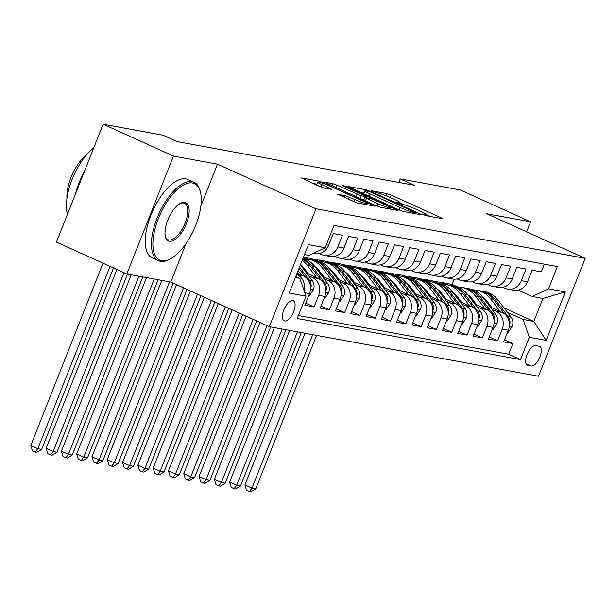 <?xml version="1.0" encoding="UTF-8"?>
<svg xmlns="http://www.w3.org/2000/svg" width="616" height="616" viewBox="0 0 616 616"><rect width="100%" height="100%" fill="white"/><g stroke="black" fill="none" stroke-linecap="round" stroke-linejoin="round"><path stroke-width="0.92" d="M423.354 214.645L426.341 215.715L442.288 218.649L441.025 217.679L391.283 195.149L387.017 193.624L371.063 190.691L377 192.823A10.819 1.055 21.6 0 1 390.644 197.705L394.794 199.584A10.819 1.055 21.6 0 1 400.046 202.687A10.819 1.055 21.6 0 1 398.829 202.703L396.504 202.333L397.651 203.01L402.702 204.458A10.819 1.055 21.6 0 1 416.347 209.348L420.497 211.226A10.819 1.055 21.6 0 1 425.748 214.322A10.819 1.055 21.6 0 1 424.532 214.345L422.206 213.968L423.354 214.645M284.723 320.967A11.019 4.859 114.4 0 0 293.424 312.227A11.019 4.859 114.4 0 0 293.308 300.731A11.019 4.859 114.4 0 0 292.8 300.577A11.019 4.859 114.4 0 0 284.091 309.317A11.019 4.859 114.4 0 0 284.215 320.813A11.019 4.859 114.4 0 0 284.723 320.967M337.46 194.117L356.941 202.941L375.036 206.191L319.388 181.173L301.293 177.916L319.789 186.525L324.055 188.049L332.016 189.435L322.014 184.684A9.04 0.885 21.6 0 1 317.625 182.097A9.04 0.885 21.6 0 1 330.045 186.163L362.793 200.993A9.04 0.885 21.6 0 1 367.182 203.58A9.04 0.885 21.6 0 1 354.762 199.515L345.037 195.511L337.352 194.386M217.471 164.164L173.496 156.071L103.111 124.201L56.433 242.096L126.819 273.966L170.794 282.059L269.331 326.68L316.016 208.785L217.471 164.164L200.847 206.152M526.665 231.832L530.63 221.814L486.655 213.721L585.2 258.343L316.016 208.785M530.63 221.814L460.244 189.944L400.215 178.894L398.814 182.421M103.111 124.201L163.14 135.251L177.223 141.626L414.291 185.27L400.215 178.894M399.368 210.01L403.634 211.534L421.344 214.799L420.081 213.821L370.339 191.299L366.073 189.767L347.978 186.517L399.368 210.01M397.998 210.503L380.288 207.238L376.022 205.713L324.632 182.221L332.594 183.606L336.86 185.131L361.299 195.796L366.705 196.712L344.067 186.24L342.912 185.562L346.169 186.625L397.998 210.503M304.843 292.777L309.494 293.632L304.889 305.267L314.068 306.953L305.721 303.172M308.593 275.729L312.458 277.477A13.775 12.289 100.4 0 1 318.672 295.326L324.794 296.45L320.189 308.077L329.36 309.771L321.013 305.99M323.893 278.548L327.75 280.295A13.775 12.289 100.4 0 1 333.964 298.136L340.086 299.268L335.481 310.895L344.66 312.589L336.305 308.809M339.185 281.358L343.05 283.114A13.775 12.289 100.4 0 1 349.264 300.955L355.378 302.079L350.774 313.713L359.952 315.4L351.605 311.619M354.477 284.176L358.343 285.924A13.775 12.289 100.4 0 1 364.556 303.773L370.678 304.897L366.073 316.524L375.244 318.218L366.897 314.437M369.777 286.994L373.635 288.742A13.775 12.289 100.4 0 1 379.849 306.583L385.97 307.715L381.366 319.342L390.544 321.036L382.19 317.255M385.069 289.805L388.935 291.56A13.775 12.289 100.4 0 1 395.149 309.401L401.262 310.526L396.658 322.16L405.836 323.847L397.489 320.066M400.362 292.623L404.227 294.371A13.775 12.289 100.4 0 1 410.441 312.22L416.562 313.344L411.958 324.971L421.128 326.665L412.782 322.884M415.661 295.441L419.519 297.189A13.775 12.289 100.4 0 1 425.733 315.03L431.855 316.162L427.25 327.789L436.428 329.483L428.074 325.702M430.954 298.252L434.819 300.007A13.775 12.289 100.4 0 1 441.033 317.848L447.147 318.973L442.542 330.607L451.721 332.293L443.374 328.513M446.246 301.07L450.111 302.818A13.775 12.289 100.4 0 1 456.325 320.666L462.447 321.791L457.842 333.425L467.013 335.112L458.666 331.331M461.546 303.888L465.403 305.636A13.775 12.289 100.4 0 1 471.617 323.477L477.739 324.609L473.134 336.236L482.313 337.93L473.958 334.149M476.838 306.699L480.703 308.454A13.775 12.289 100.4 0 1 486.917 326.295L493.031 327.419L488.426 339.054L497.605 340.74L502.209 329.113A13.775 12.289 -79.6 0 0 495.995 311.265L492.13 309.517M489.258 336.96L497.605 340.74M544.344 264.149L541.287 271.864L532.108 270.178L527.504 281.805A13.775 12.289 -79.6 0 1 513.752 290.252L507.63 289.127A13.775 12.289 -79.6 0 0 521.39 280.68L525.995 269.046L516.816 267.359L512.212 278.986A13.775 12.289 -79.6 0 1 498.452 287.433L492.338 286.309A13.775 12.289 100.4 0 1 489.782 285.508L487.618 284.53M492.338 286.309A13.775 12.289 100.4 0 0 506.09 277.862L510.695 266.235L501.516 264.541L496.912 276.176A13.775 12.289 -79.6 0 1 483.16 284.623L477.038 283.491A13.775 12.289 100.4 0 1 474.489 282.69L472.318 281.712M477.038 283.491A13.775 12.289 100.4 0 0 490.798 275.044L495.403 263.417L486.224 261.731L481.62 273.358A13.775 12.289 -79.6 0 1 467.867 281.805L461.746 280.68A13.775 12.289 100.4 0 1 459.197 279.88L457.026 278.894M461.746 280.68A13.775 12.289 100.4 0 0 475.506 272.233L480.11 260.599L470.932 258.913L466.327 270.54A13.775 12.289 -79.6 0 1 452.567 278.986L446.454 277.862A13.775 12.289 100.4 0 1 443.897 277.061L441.734 276.084M446.454 277.862A13.775 12.289 100.4 0 0 460.206 269.415L464.81 257.788L455.632 256.094L451.028 267.729A13.775 12.289 -79.6 0 1 437.275 276.176L431.154 275.044A13.775 12.289 100.4 0 1 428.605 274.243L426.434 273.265M431.154 275.044A13.775 12.289 100.4 0 0 444.914 266.597L449.518 254.97L440.34 253.284L435.735 264.911A13.775 12.289 -79.6 0 1 421.983 273.358L415.862 272.233A13.775 12.289 100.4 0 1 413.313 271.433L411.142 270.447M415.862 272.233A13.775 12.289 100.4 0 0 429.622 263.787L434.226 252.152L425.048 250.466L420.443 262.093A13.775 12.289 -79.6 0 1 406.683 270.54L400.569 269.415A13.775 12.289 100.4 0 1 398.013 268.615L395.849 267.637M400.569 269.415A13.775 12.289 100.4 0 0 414.322 260.968L418.926 249.341L409.748 247.647L405.143 259.282A13.775 12.289 -79.6 0 1 391.391 267.729L385.27 266.597A13.775 12.289 100.4 0 1 382.721 265.796L380.549 264.818M385.27 266.597A13.775 12.289 100.4 0 0 399.029 258.15L403.634 246.523L394.456 244.837L389.851 256.464A13.775 12.289 -79.6 0 1 376.099 264.911L369.977 263.787A13.775 12.289 100.4 0 1 367.429 262.986L365.257 262M369.977 263.787A13.775 12.289 100.4 0 0 383.737 255.34L388.342 243.705L379.163 242.019L374.559 253.646A13.775 12.289 -79.6 0 1 360.799 262.093L354.685 260.968A13.775 12.289 100.4 0 1 352.129 260.168L349.965 259.19M354.685 260.968A13.775 12.289 100.4 0 0 368.437 252.522L373.042 240.895L363.864 239.2L359.259 250.835A13.775 12.289 -79.6 0 1 345.507 259.282L339.385 258.15A13.775 12.289 100.4 0 1 336.837 257.349L334.665 256.371M339.385 258.15A13.775 12.289 100.4 0 0 353.145 249.703L357.75 238.076L348.571 236.39L343.967 248.017A13.775 12.289 -79.6 0 1 330.215 256.464L324.093 255.34A13.775 12.289 100.4 0 1 321.544 254.539L319.373 253.553M324.093 255.34A13.775 12.289 100.4 0 0 337.853 246.893L342.457 235.258L333.279 233.572L328.675 245.199A13.775 12.289 -79.6 0 1 314.915 253.646L313.251 253.345M309.494 293.632A13.775 12.289 -79.6 0 0 303.28 275.791L297.143 273.011M304.035 290.444A13.775 12.289 100.4 0 0 297.166 274.667L296.596 274.405M324.794 296.45A13.775 12.289 -79.6 0 0 318.572 278.601L306.699 273.227M340.086 299.268A13.775 12.289 -79.6 0 0 333.872 281.42L321.991 276.045M303.819 267.814L301.948 266.967M305.721 270.316L303.85 269.469M355.378 302.079A13.775 12.289 -79.6 0 0 349.164 284.238L337.283 278.856M319.119 270.632L317.248 269.785M321.013 273.134L319.142 272.287M370.678 304.897A13.775 12.289 -79.6 0 0 364.456 287.048L352.583 281.674M334.411 273.442L332.54 272.595M336.313 275.953L334.442 275.106M385.97 307.715A13.775 12.289 -79.6 0 0 379.756 289.866L367.875 284.492M349.703 276.261L347.832 275.414M314.46 260.298L309.933 258.25L303.334 257.38M351.605 278.763L349.734 277.916M308.354 259.182L303.811 257.126M401.262 310.526A13.775 12.289 -79.6 0 0 395.048 292.685L383.167 287.302M365.003 279.079L363.132 278.232M329.752 263.117L325.225 261.069L311.203 258.828M366.897 281.581L365.026 280.734M323.654 262L319.111 259.944M416.562 313.344A13.775 12.289 -79.6 0 0 410.341 295.503L398.467 290.121M380.295 281.889L378.424 281.042M345.052 265.935L340.517 263.879L326.495 261.646M382.197 284.4L380.326 283.553M338.946 264.811L334.403 262.755M431.855 316.162A13.775 12.289 -79.6 0 0 425.641 298.313L413.76 292.939M395.588 284.707L393.716 283.861M360.345 268.745L355.817 266.697L341.795 264.457M397.489 287.21L395.618 286.363M354.239 267.629L349.695 265.573M447.147 318.973A13.775 12.289 -79.6 0 0 440.933 301.132L429.052 295.749M410.887 287.526L409.016 286.679M375.637 271.564L371.109 269.515L357.088 267.275M412.782 290.028L410.911 289.181M369.538 270.447L364.995 268.391M462.447 321.791A13.775 12.289 -79.6 0 0 456.225 303.95L444.352 298.567M426.18 290.336L424.308 289.489M390.937 274.382L386.401 272.326L372.38 270.093M428.082 292.846L426.21 291.999M384.831 273.258L380.288 271.202M477.739 324.609A13.775 12.289 -79.6 0 0 471.525 306.76L459.644 301.386M441.472 293.154L439.601 292.307M406.229 277.192L401.701 275.144L387.68 272.903M443.374 295.657L441.503 294.81M400.123 276.076L395.58 274.02M493.031 327.419A13.775 12.289 -79.6 0 0 486.817 309.579L474.936 304.196M456.772 295.973L454.901 295.126M421.521 280.01L416.993 277.962L402.972 275.722M458.666 298.475L456.795 297.628M415.423 278.894L410.88 276.838M539.069 346.254L535.704 345.638A10.672 4.705 114.4 0 0 527.273 354.1A10.672 4.705 114.4 0 0 527.388 365.234A10.672 4.705 114.4 0 0 527.881 365.388L531.246 366.012A10.672 4.705 114.4 0 0 539.678 357.542A10.672 4.705 114.4 0 0 539.562 346.408A10.672 4.705 114.4 0 0 539.069 346.254M269.331 326.68L538.523 376.237L585.2 258.343M295.364 277.508L299.807 278.332L306.029 296.173L297.197 318.48L520.497 359.59L529.329 337.283L523.115 319.435L507.43 312.335M306.029 296.173L289.204 293.077L308.377 244.644L325.202 247.74L334.034 225.433L557.341 266.543L548.51 288.85L565.334 291.945L546.153 340.379L529.329 337.283M473.966 301.293L472.095 300.446M430.715 281.704L426.172 279.649L432.286 280.773L436.821 282.829M298.367 315.515L508.677 354.231L512.897 343.559L503.726 341.872L508.331 330.238A13.775 12.289 -79.6 0 0 502.109 312.397L490.236 307.014M472.064 298.783L470.193 297.936M502.91 287.341L505.082 288.327A13.775 12.289 -79.6 0 0 507.63 289.127M486.917 326.295L482.313 337.93M471.617 323.477L467.013 335.112M456.325 320.666L451.721 332.293M441.033 317.848L436.428 329.483M425.733 315.03L421.128 326.665M410.441 312.22L405.836 323.847M395.149 309.401L390.544 321.036M379.849 306.583L375.244 318.218M364.556 303.773L359.952 315.4M349.264 300.955L344.66 312.589M333.964 298.136L329.36 309.771M318.672 295.326L314.068 306.953M299.807 278.332L295.765 276.499M489.258 304.104L487.387 303.257M446.007 284.523L441.464 282.467L452.175 284.438L457.973 287.064M523.115 319.435L533.818 321.406L542.904 298.467L532.201 296.496L548.51 288.85M484.06 298.875L485.539 299.545M504.104 307.954L533.818 321.406L546.153 340.379M518.202 290.159L532.201 296.496M173.496 156.071L126.819 273.966M452.175 284.438L454.262 279.163M325.202 247.74L308.893 255.386L304.45 254.57M426.172 279.649L418.264 278.54M441.464 282.467L433.564 281.35M441.341 282.783L444.829 284.361M504.55 339.778L512.897 343.559M508.677 354.231L520.497 359.59M426.049 279.972L429.537 281.55M410.749 277.154L414.237 278.732M395.457 274.336L398.945 275.914M380.164 271.525L383.653 273.104M364.865 268.707L368.353 270.285M349.572 265.889L353.06 267.467M334.28 263.078L337.768 264.657M318.98 260.26L322.468 261.839M303.688 257.442L307.176 259.02M542.904 298.467L565.334 291.945M170.794 282.059L186.017 243.597M429.806 216.355L425.679 214.484M404.489 204.889L399.977 202.849M364.118 192.831L359.582 191.992M415.823 212.743L371.279 192.284L366.112 190.814A10.819 1.055 21.6 0 0 364.903 190.837A10.819 1.055 21.6 0 0 370.154 193.94L400 207.453A10.819 1.055 21.6 0 0 413.652 212.343L415.823 212.743L415.446 213.706M361.939 199.33L363.94 199.7M377.97 203.75A9.04 0.885 21.6 0 0 390.39 207.815A9.04 0.885 21.6 0 0 386.001 205.228L374.466 200L370.201 198.475L364.788 197.559L377.97 203.75L377.023 206.137M316.824 184.122L312.889 183.399M507.499 332.332L508.192 332.463L512.243 326.372A9.124 8.139 -79.6 0 0 511.057 317.125L498.182 300.146A26.342 23.5 -79.6 0 0 484.653 291.637L481.75 291.099A26.342 23.5 -79.6 0 0 480.827 290.952M500.254 311.55L490.536 298.737A26.342 23.5 -79.6 0 0 477.007 290.228A26.342 23.5 -79.6 0 0 473.119 289.882M492.107 307.861L487.425 301.694A21.868 19.512 -79.6 0 0 482.959 297.428M509.409 324.709L509.94 323.285A9.124 8.139 -79.6 0 0 508.154 316.585L495.279 299.607A26.342 23.5 -79.6 0 0 481.75 291.099M477.007 290.228L479.918 290.76A26.342 23.5 100.4 0 1 493.439 299.268L504.496 313.852M469.608 297.166A21.868 19.512 100.4 0 1 470.339 296.82M469.531 296.057A21.868 19.512 -79.6 0 0 468.945 296.296M312.72 334.673L251.967 488.126L255.786 488.827L316.547 335.374M255.786 488.827L250.889 491.799L249.365 491.522L246.546 490.244L244.929 484.938L304.989 333.248M244.929 484.938L251.967 488.126L249.365 491.522M161.692 260.737A42.011 18.526 114.4 0 0 170.278 258.951A42.011 18.526 114.4 0 0 193.955 229.506A42.011 18.526 114.4 0 0 200.462 192.284A42.011 18.526 114.4 0 0 192.469 182.99A42.011 18.526 114.4 0 0 158.42 218.434A42.011 18.526 114.4 0 0 161.692 260.737M170.278 258.951L169.269 259.482A43.043 18.98 -65.6 0 1 160.468 261.315A43.043 18.98 -65.6 0 1 158.481 260.691A43.043 18.98 -65.6 0 1 158.004 215.8A43.043 18.98 -65.6 0 1 192.007 181.651A43.043 18.98 -65.6 0 1 193.994 182.274A43.043 18.98 -65.6 0 1 200.192 191.176L200.462 192.284M169.385 241.303A21.006 9.263 -65.6 0 1 165.388 236.652A21.006 9.263 -65.6 0 1 168.645 218.049A21.006 9.263 -65.6 0 1 180.48 203.319A21.006 9.263 -65.6 0 1 184.777 202.425A21.006 9.263 -65.6 0 1 186.409 223.585A21.006 9.263 -65.6 0 1 169.385 241.303M165.265 236.082A19.974 8.809 114.4 0 0 167.999 239.678A19.974 8.809 114.4 0 0 168.915 239.963A19.974 8.809 114.4 0 0 184.692 224.116A19.974 8.809 114.4 0 0 184.477 203.288A19.974 8.809 114.4 0 0 183.553 203.003A19.974 8.809 114.4 0 0 179.964 203.611M158.481 260.691L152.283 257.888A43.043 18.98 -65.6 0 1 151.813 212.997A43.043 18.98 -65.6 0 1 185.809 178.848A43.043 18.98 -65.6 0 1 187.795 179.464L193.994 182.274M66.959 198.337A30.992 13.668 -65.6 0 1 86.748 154.624M75.445 194.071A43.043 18.98 -65.6 0 1 84.377 171.518M67.483 214.183A43.043 18.98 -65.6 0 1 93.732 147.886M492.207 329.514L492.9 329.645L496.95 323.554A9.124 8.139 -79.6 0 0 495.765 314.306L482.89 297.328A26.342 23.5 -79.6 0 0 469.361 288.819L466.458 288.28A26.342 23.5 -79.6 0 0 465.534 288.134M484.961 308.739L475.244 295.919A26.342 23.5 -79.6 0 0 461.715 287.41A26.342 23.5 -79.6 0 0 457.827 287.064M476.807 305.043L472.133 298.875A21.868 19.512 -79.6 0 0 467.667 294.61M494.109 321.899L494.64 320.474A9.124 8.139 -79.6 0 0 492.862 313.775L479.98 296.789A26.342 23.5 -79.6 0 0 466.458 288.28M461.715 287.41L464.618 287.949A26.342 23.5 100.4 0 1 478.147 296.45L489.204 311.041M454.315 294.348A21.868 19.512 100.4 0 1 455.047 294.009M454.238 293.247A21.868 19.512 -79.6 0 0 453.653 293.478M297.428 331.855L236.667 485.308L240.494 486.009L301.255 332.555M240.494 486.009L235.597 488.988L234.065 488.704L231.254 487.433L229.629 482.12L289.689 330.43M229.629 482.12L236.667 485.308L234.065 488.704M476.907 326.703L477.6 326.827L481.65 320.736A9.124 8.139 -79.6 0 0 480.472 311.488L467.59 294.51A26.342 23.5 -79.6 0 0 454.069 286.001L451.158 285.47A26.342 23.5 -79.6 0 0 450.242 285.316M469.662 305.921L459.944 293.101A26.342 23.5 -79.6 0 0 446.415 284.592A26.342 23.5 -79.6 0 0 442.527 284.245M461.515 302.233L456.833 296.057A21.868 19.512 -79.6 0 0 452.375 291.791M478.817 319.08L479.348 317.656A9.124 8.139 -79.6 0 0 477.562 310.957L464.687 293.978A26.342 23.5 -79.6 0 0 451.158 285.47M446.415 284.592L449.326 285.131A26.342 23.5 100.4 0 1 462.855 293.639L473.912 308.223M439.015 291.537A21.868 19.512 100.4 0 1 439.747 291.191M438.938 290.429A21.868 19.512 -79.6 0 0 438.353 290.66M282.136 329.036L221.375 482.49L225.202 483.198L285.955 329.745M225.202 483.198L220.305 486.17L218.772 485.885L215.954 484.615L214.337 479.302L274.397 327.612M214.337 479.302L221.375 482.49L218.772 485.885M461.615 323.885L462.308 324.016L466.358 317.925A9.124 8.139 -79.6 0 0 465.172 308.678L452.298 291.699A26.342 23.5 -79.6 0 0 438.769 283.191L435.866 282.652A26.342 23.5 -79.6 0 0 434.942 282.505M454.369 303.103L444.652 290.29A26.342 23.5 -79.6 0 0 431.123 281.781A26.342 23.5 -79.6 0 0 427.235 281.435M446.223 299.415L441.541 293.247A21.868 19.512 -79.6 0 0 437.075 288.981M463.525 316.262L464.056 314.838A9.124 8.139 -79.6 0 0 462.27 308.139L449.395 291.16A26.342 23.5 -79.6 0 0 435.866 282.652M431.123 281.781L434.034 282.313A26.342 23.5 100.4 0 1 447.555 290.821L458.612 305.405M423.723 288.719A21.868 19.512 100.4 0 1 424.455 288.373M423.646 287.61A21.868 19.512 -79.6 0 0 423.061 287.849M267.067 325.656L206.083 479.679L209.902 480.38L270.663 326.927M209.902 480.38L205.005 483.352L203.48 483.075L200.662 481.797L199.045 476.491L260.021 322.468M199.045 476.491L206.083 479.679L203.48 483.075M446.323 321.067L447.016 321.198L451.066 315.107A9.124 8.139 -79.6 0 0 449.88 305.859L437.006 288.881A26.342 23.5 -79.6 0 0 423.477 280.372L420.574 279.833A26.342 23.5 -79.6 0 0 419.65 279.687M439.077 300.292L429.36 287.472A26.342 23.5 -79.6 0 0 415.831 278.963A26.342 23.5 -79.6 0 0 411.942 278.617M430.923 296.596L426.249 290.429A21.868 19.512 -79.6 0 0 421.783 286.163M448.225 313.452L448.756 312.027A9.124 8.139 -79.6 0 0 446.977 305.328L434.095 288.342A26.342 23.5 -79.6 0 0 420.574 279.833M415.831 278.963L418.734 279.495A26.342 23.5 100.4 0 1 432.263 288.003L443.32 302.595M408.431 285.901A21.868 19.512 100.4 0 1 409.163 285.562M408.354 284.8A21.868 19.512 -79.6 0 0 407.769 285.031M253.145 319.35L190.783 476.861L194.61 477.562L256.626 320.928M194.61 477.562L189.713 480.542L188.18 480.257L185.37 478.986L183.745 473.673L246.107 316.17M183.745 473.673L190.783 476.861L188.18 480.257M431.023 318.256L431.716 318.38L435.766 312.289A9.124 8.139 -79.6 0 0 434.588 303.041L421.706 286.063A26.342 23.5 -79.6 0 0 408.185 277.554L405.274 277.023A26.342 23.5 -79.6 0 0 404.358 276.869M423.777 297.474L414.06 284.654A26.342 23.5 -79.6 0 0 400.531 276.145A26.342 23.5 -79.6 0 0 396.642 275.799M415.631 293.786L410.949 287.61A21.868 19.512 -79.6 0 0 406.491 283.345M432.933 310.633L433.464 309.209A9.124 8.139 -79.6 0 0 431.677 302.51L418.803 285.531A26.342 23.5 -79.6 0 0 405.274 277.023M400.531 276.145L403.442 276.684A26.342 23.5 100.4 0 1 416.97 285.193L428.028 299.776M393.131 283.09A21.868 19.512 100.4 0 1 393.863 282.744M393.054 281.982A21.868 19.512 -79.6 0 0 392.469 282.213M239.231 313.051L175.491 474.043L179.318 474.751L242.712 314.63M179.318 474.751L174.42 477.723L172.888 477.438L170.07 476.168L168.453 470.855L232.194 309.863M168.453 470.855L175.491 474.043L172.888 477.438M415.731 315.438L416.424 315.569L420.474 309.478A9.124 8.139 -79.6 0 0 419.288 300.231L406.414 283.252A26.342 23.5 -79.6 0 0 392.885 274.744L389.982 274.205A26.342 23.5 -79.6 0 0 389.058 274.058M408.485 294.656L398.768 281.843A26.342 23.5 -79.6 0 0 385.239 273.335A26.342 23.5 -79.6 0 0 381.35 272.988M400.338 290.968L395.657 284.8A21.868 19.512 -79.6 0 0 391.191 280.534M417.64 307.815L418.172 306.391A9.124 8.139 -79.6 0 0 416.385 299.692L403.511 282.713A26.342 23.5 -79.6 0 0 389.982 274.205M385.239 273.335L388.149 273.866A26.342 23.5 100.4 0 1 401.671 282.374L412.728 296.958M377.839 280.272A21.868 19.512 100.4 0 1 378.57 279.926M377.762 279.163A21.868 19.512 -79.6 0 0 377.177 279.402M225.317 306.753L160.199 471.232L164.018 471.933L228.798 308.323M164.018 471.933L159.121 474.905L157.596 474.628L154.778 473.35L153.161 468.045L218.28 303.565M153.161 468.045L160.199 471.232L157.596 474.628M400.438 312.62L401.132 312.751L405.182 306.66A9.124 8.139 -79.6 0 0 403.996 297.413L391.122 280.434A26.342 23.5 -79.6 0 0 377.593 271.925L374.69 271.387A26.342 23.5 -79.6 0 0 373.766 271.24M393.193 291.845L383.475 279.025A26.342 23.5 -79.6 0 0 369.947 270.516A26.342 23.5 -79.6 0 0 366.058 270.17M385.038 288.149L380.365 281.982A21.868 19.512 -79.6 0 0 375.899 277.716M402.34 305.005L402.872 303.58A9.124 8.139 -79.6 0 0 401.093 296.881L388.211 279.895A26.342 23.5 -79.6 0 0 374.69 271.387M369.947 270.516L372.849 271.048A26.342 23.5 100.4 0 1 386.378 279.556L397.435 294.14M362.547 277.454A21.868 19.512 100.4 0 1 363.278 277.115M362.47 276.353A21.868 19.512 -79.6 0 0 361.885 276.584M211.404 300.454L144.899 468.414L148.726 469.115L214.884 302.025M148.726 469.115L143.828 472.095L142.296 471.81L139.486 470.539L137.861 465.226L204.366 297.266M137.861 465.226L144.899 468.414L142.296 471.81M385.139 309.81L385.832 309.933L389.882 303.842A9.124 8.139 -79.6 0 0 388.704 294.594L375.822 277.616A26.342 23.5 -79.6 0 0 362.3 269.107L359.39 268.576A26.342 23.5 -79.6 0 0 358.474 268.422M377.893 289.027L368.175 276.207A26.342 23.5 -79.6 0 0 354.647 267.698A26.342 23.5 -79.6 0 0 350.758 267.352M369.746 285.339L365.065 279.163A21.868 19.512 -79.6 0 0 360.606 274.898M387.048 302.187L387.58 300.762A9.124 8.139 -79.6 0 0 385.793 294.063L372.919 277.085A26.342 23.5 -79.6 0 0 359.39 268.576M354.647 267.698L357.557 268.237A26.342 23.5 100.4 0 1 371.086 276.746L382.143 291.329M347.247 274.644A21.868 19.512 100.4 0 1 347.978 274.297M347.17 273.535A21.868 19.512 -79.6 0 0 346.585 273.766M197.49 294.148L129.606 465.596L133.433 466.304L200.97 295.726M133.433 466.304L128.536 469.277L127.004 468.992L124.186 467.721L122.569 462.408L190.452 290.96M122.569 462.408L129.606 465.596L127.004 468.992M369.846 306.991L370.539 307.122L374.59 301.031A9.124 8.139 -79.6 0 0 373.404 291.784L360.529 274.798A26.342 23.5 -79.6 0 0 347 266.297L344.098 265.758A26.342 23.5 -79.6 0 0 343.174 265.611M362.601 286.209L352.883 273.396A26.342 23.5 -79.6 0 0 339.354 264.888A26.342 23.5 -79.6 0 0 335.466 264.541M354.454 282.521L349.773 276.353A21.868 19.512 -79.6 0 0 345.306 272.087M371.756 299.368L372.287 297.944A9.124 8.139 -79.6 0 0 370.501 291.245L357.627 274.266A26.342 23.5 -79.6 0 0 344.098 265.758M339.354 264.888L342.257 265.419A26.342 23.5 100.4 0 1 355.786 273.928L366.843 288.511M331.955 271.825A21.868 19.512 100.4 0 1 332.686 271.479M331.878 270.717A21.868 19.512 -79.6 0 0 331.293 270.955M183.576 287.849L114.314 462.785L118.133 463.486L187.048 289.428M118.133 463.486L113.236 466.458L111.712 466.181L108.893 464.903L107.276 459.598L176.538 284.661M107.276 459.598L114.314 462.785L111.712 466.181M354.554 304.173L355.247 304.304L359.297 298.213A9.124 8.139 -79.6 0 0 358.112 288.966L345.237 271.987A26.342 23.5 -79.6 0 0 331.708 263.479L328.805 262.94A26.342 23.5 -79.6 0 0 327.881 262.793M347.309 283.399L337.591 270.578A26.342 23.5 -79.6 0 0 324.062 262.07A26.342 23.5 -79.6 0 0 320.174 261.723M339.154 279.702L334.48 273.535A21.868 19.512 -79.6 0 0 330.014 269.269M356.456 296.558L356.987 295.133A9.124 8.139 -79.6 0 0 355.209 288.434L342.327 271.448A26.342 23.5 -79.6 0 0 328.805 262.94M324.062 262.07L326.965 262.601A26.342 23.5 100.4 0 1 340.494 271.109L351.551 285.693M316.663 269.007A21.868 19.512 100.4 0 1 317.394 268.668M316.585 267.906A21.868 19.512 -79.6 0 0 316 268.137M169.546 281.835L99.014 459.967L102.841 460.668L173.135 283.121M102.841 460.668L97.944 463.648L96.412 463.363L93.601 462.092L91.977 456.779L161.808 280.411M91.977 456.779L99.014 459.967L96.412 463.363M339.254 301.363L339.947 301.486L343.998 295.395A9.124 8.139 -79.6 0 0 342.819 286.147L329.937 269.169A26.342 23.5 -79.6 0 0 316.416 260.66L313.505 260.129A26.342 23.5 -79.6 0 0 312.589 259.975M332.009 280.58L322.291 267.76A26.342 23.5 -79.6 0 0 308.762 259.251A26.342 23.5 -79.6 0 0 304.874 258.905M323.862 276.892L319.18 270.717A21.868 19.512 -79.6 0 0 314.722 266.451M341.164 293.74L341.695 292.315A9.124 8.139 -79.6 0 0 339.909 285.616L327.034 268.638A26.342 23.5 -79.6 0 0 313.505 260.129M308.762 259.251L311.673 259.79A26.342 23.5 100.4 0 1 325.202 268.299L336.259 282.883M301.363 266.197A21.868 19.512 100.4 0 1 302.094 265.85M301.286 265.088A21.868 19.512 -79.6 0 0 300.7 265.319M154.254 279.017L83.722 457.149L87.549 457.857L158.073 279.718M87.549 457.857L82.644 460.83L81.12 460.545L78.301 459.274L76.684 453.961L146.516 277.593M76.684 453.961L83.722 457.149L81.12 460.545M323.962 298.544L324.655 298.675L328.705 292.577A9.124 8.139 -79.6 0 0 327.52 283.337L314.645 266.351A26.342 23.5 -79.6 0 0 302.98 258.281M316.716 277.762L306.999 264.949A26.342 23.5 -79.6 0 0 302.21 260.221M308.57 274.074L303.888 267.906A21.868 19.512 -79.6 0 0 300.531 264.457M325.872 290.921L326.403 289.497A9.124 8.139 -79.6 0 0 324.617 282.798L311.742 265.819A26.342 23.5 -79.6 0 0 302.81 258.712M302.625 259.182A26.342 23.5 100.4 0 1 309.902 265.481L320.959 280.064M138.954 276.199L68.43 454.338L72.249 455.039L142.781 276.907M72.249 455.039L67.352 458.011L65.827 457.734L63.009 456.456L61.392 451.151L131.223 274.775M61.392 451.151L68.43 454.338L65.827 457.734M308.67 295.726L309.363 295.857L313.413 289.766A9.124 8.139 -79.6 0 0 312.227 280.519L300.369 264.88M301.424 274.952L298.106 270.578M310.572 288.111L311.103 286.686A9.124 8.139 -79.6 0 0 309.324 279.987L299.507 267.044M298.968 268.414L305.667 277.246M123.947 272.665L53.13 451.52L56.957 452.221L127.489 274.089M56.957 452.221L52.06 455.201L50.527 454.916L47.717 453.645L46.092 448.333L116.909 269.477M46.092 448.333L53.13 451.52L50.527 454.916M296.15 276.669L295.849 276.284M110.033 266.366L37.838 448.702L41.665 449.411L113.513 267.937M41.665 449.411L36.76 452.383L35.235 452.098L32.417 450.827L30.8 445.514L102.995 263.178M30.8 445.514L37.838 448.702L35.235 452.098M297.166 274.667L303.28 275.791M312.458 277.477L318.572 278.601M327.75 280.295L333.872 281.42M343.05 283.114L349.164 284.238M358.343 285.924L364.456 287.048M373.635 288.742L379.756 289.866M388.935 291.56L395.048 292.685M404.227 294.371L410.341 295.503M419.519 297.189L425.641 298.313M434.819 300.007L440.933 301.132M450.111 302.818L456.225 303.95M465.403 305.636L471.525 306.76M480.703 308.454L486.817 309.579M495.995 311.265L502.109 312.397M521.39 280.68L527.504 281.805M326.372 244.775L328.675 245.199M337.853 246.893L343.967 248.017M353.145 249.703L359.259 250.835M368.437 252.522L374.559 253.646M383.737 255.34L389.851 256.464M399.029 258.15L405.143 259.282M414.322 260.968L420.443 262.093M429.622 263.787L435.735 264.911M444.914 266.597L451.028 267.729M460.206 269.415L466.327 270.54M475.506 272.233L481.62 273.358M490.798 275.044L496.912 276.176M506.09 277.862L512.212 278.986M502.209 329.113L508.331 330.238M526.049 363.656L531.246 366.012M526.95 364.965L527.881 365.388M424.262 215.03L424.532 214.345M398.56 203.395L398.829 202.703M386.155 195.811L387.017 193.624M390.328 197.567L391.283 195.149M440.756 218.372L441.025 217.679M365.688 190.752L366.073 189.767M370.139 191.807L370.339 191.299M419.812 214.514L420.081 213.821M369.2 196.35L370.154 193.94M399.045 209.864L400 207.453M413.267 213.305L413.652 212.343M331.778 185.678L332.594 183.606M335.905 187.549L336.86 185.131M356.079 196.681L357.034 194.271M360.206 198.552L361.299 195.796M365.942 197.69L366.327 196.72M345.976 187.102L346.169 186.625M396.465 210.218L396.743 209.525M365.473 200.931L366.428 198.521M344.221 197.582L345.037 195.511M348.348 199.453L349.303 197.043M353.815 201.902L354.762 199.515M321.075 187.064L322.014 184.684M330.099 189.158L330.376 188.473M318.996 182.151L319.388 181.173M323.346 183.476L323.646 182.706M373.119 205.921L373.396 205.228M509.34 326.003L512.142 326.519M495.279 299.607L498.182 300.146M490.536 298.737L493.439 299.268M508.154 316.585L511.057 317.125M509.324 323.007L509.94 323.285M494.047 323.192L496.85 323.708M479.98 296.789L482.89 297.328M475.244 295.919L478.147 296.45M492.862 313.775L495.765 314.306M494.032 320.197L494.64 320.474M478.748 320.374L481.55 320.89M464.687 293.978L467.59 294.51M459.944 293.101L462.855 293.639M477.562 310.957L480.472 311.488M478.74 317.379L479.348 317.656M463.455 317.556L466.258 318.072M449.395 291.16L452.298 291.699M444.652 290.29L447.555 290.821M462.27 308.139L465.172 308.678M463.44 314.56L464.056 314.838M448.163 314.745L450.966 315.261M434.095 288.342L437.006 288.881M429.36 287.472L432.263 288.003M446.977 305.328L449.88 305.859M448.148 311.75L448.756 312.027M432.863 311.927L435.666 312.443M418.803 285.531L421.706 286.063M414.06 284.654L416.97 285.193M431.677 302.51L434.588 303.041M432.856 308.932L433.464 309.209M417.571 309.109L420.374 309.625M403.511 282.713L406.414 283.252M398.768 281.843L401.671 282.374M416.385 299.692L419.288 300.231M417.556 306.113L418.172 306.391M402.279 306.298L405.082 306.814M388.211 279.895L391.122 280.434M383.475 279.025L386.378 279.556M401.093 296.881L403.996 297.413M402.263 303.303L402.872 303.58M386.979 303.48L389.782 303.996M372.919 277.085L375.822 277.616M368.175 276.207L371.086 276.746M385.793 294.063L388.704 294.594M386.971 300.485L387.58 300.762M371.687 300.662L374.49 301.178M357.627 274.266L360.529 274.798M352.883 273.396L355.786 273.928M370.501 291.245L373.404 291.784M371.671 297.667L372.287 297.944M356.395 297.851L359.197 298.367M342.327 271.448L345.237 271.987M337.591 270.578L340.494 271.109M355.209 288.434L358.112 288.966M356.379 294.856L356.987 295.133M341.095 295.033L343.897 295.549M327.034 268.638L329.937 269.169M322.291 267.76L325.202 268.299M339.909 285.616L342.819 286.147M341.087 292.038L341.695 292.315M325.802 292.215L328.605 292.731M311.742 265.819L314.645 266.351M306.999 264.949L309.902 265.481M324.617 282.798L327.52 283.337M325.787 289.22L326.403 289.497M310.51 289.405L313.313 289.92M309.324 279.987L312.227 280.519M310.495 286.409L311.103 286.686M425.31 215.423L425.748 214.322M399.607 203.78L400.046 202.687M415.685 213.752L416.093 212.736M363.71 193.863L364.903 190.837M366.297 197.759L366.705 196.712M389.92 209.009L390.39 207.815M363.756 200.161L364.788 197.559M366.728 204.743L367.182 203.58M316.47 185.016L317.625 182.097"/></g></svg>
